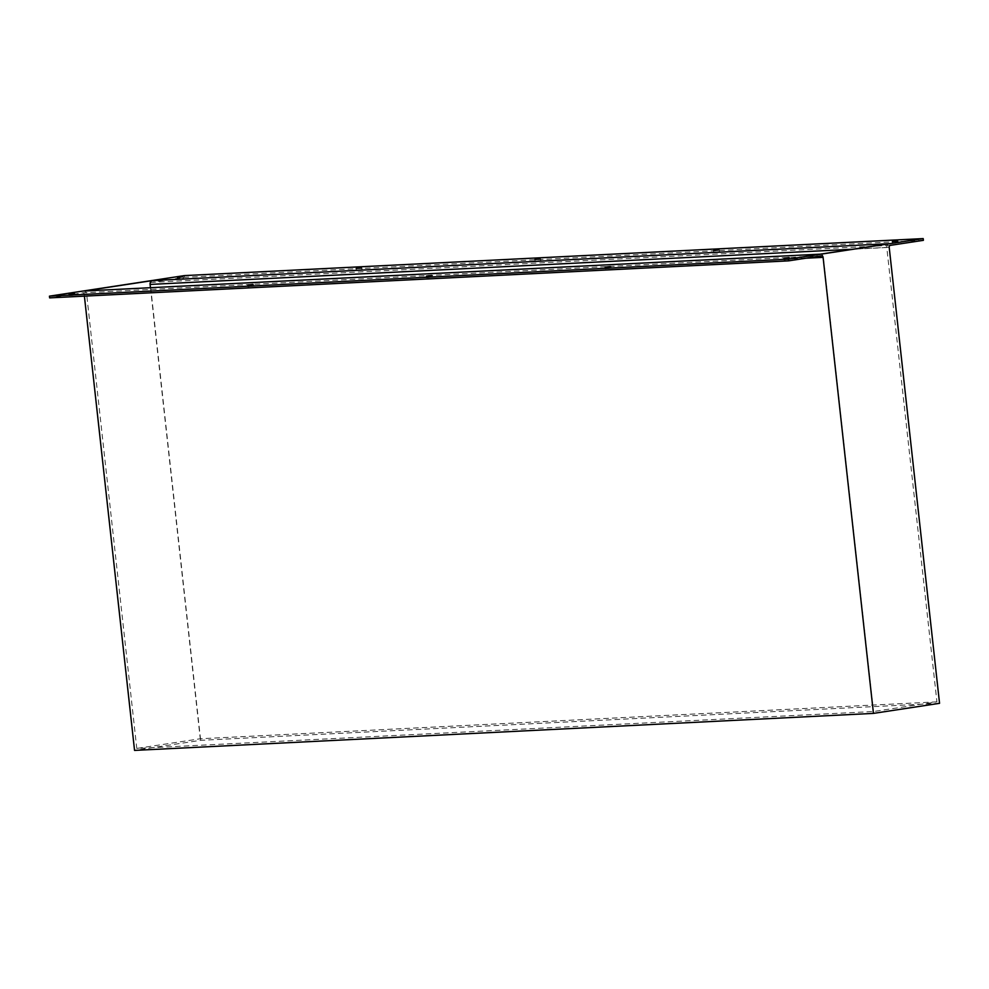 <?xml version="1.0" encoding="UTF-8"?>
<svg xmlns="http://www.w3.org/2000/svg" width="989" height="989" viewBox="0 0 989 989"><rect width="100%" height="100%" fill="white"/><g stroke="black" fill="none" stroke-linecap="round" stroke-linejoin="round"><path stroke-width="0.74" stroke-dasharray="4.95 3.71" d="M610.46 268.204L605.379 268.86L610.46 268.204M897.592 242.738L892.511 243.393L897.592 242.738M789.173 259.254L784.104 259.909L789.173 259.254M253.023 286.105L247.942 286.761L253.023 286.105M540.155 260.651L535.074 261.294L540.155 260.651M431.736 277.155L426.667 277.81L431.736 277.155M718.867 251.688L713.798 252.343L718.867 251.688M361.43 269.601L356.361 270.257L361.43 269.601M182.718 278.552L177.637 279.207L182.718 278.552M74.299 295.068L69.218 295.711L74.299 295.068M84.399 296.131L84.201 294.363A1.731 1.335 87.1 0 0 82.693 292.843L49.635 297.874M939.55 703.315L200.656 740.328L134.553 750.404M923.392 240.327L184.498 277.328L151.441 282.372A1.731 1.335 87.1 0 0 150.316 284.288L200.656 740.328M184.3 275.61L184.498 277.328M889.037 243.69A3.474 2.67 87.1 0 0 886.774 247.534L936.929 701.856L873.472 711.524L136.791 748.426L86.636 294.104A3.474 2.67 87.1 0 0 84.028 291.038M873.472 711.524L823.305 257.202A3.474 2.67 87.1 0 0 820.487 254.136A3.474 2.67 87.1 0 0 820.289 254.161M936.929 701.856L200.26 738.758L136.791 748.426M150.464 287.7L200.26 738.758M821.587 255.83L82.693 292.843M805.961 258.203L84.201 294.363M889.198 247.287L150.316 284.288M890.335 245.359L151.441 282.372M823.305 257.202L86.636 294.104M886.774 247.534L852.493 249.253M610.942 266.498L611.128 268.229M898.074 241.032L898.259 242.762M789.655 257.548L789.852 259.266M253.505 284.412L253.691 286.13M540.637 258.945L540.822 260.663M432.218 275.449L432.416 277.18M719.349 249.994L719.547 251.713M361.912 267.895L362.11 269.614M183.2 276.846L183.385 278.564M74.781 293.362L74.979 295.081M821.686 255.817L82.792 292.831M69.032 293.993L69.218 295.711M177.451 277.476L177.637 279.207M356.164 268.526L356.361 270.257M713.601 250.625L713.798 252.343M426.469 276.092L426.667 277.81M534.888 259.575L535.074 261.294M247.757 285.042L247.942 286.761M783.906 258.178L784.104 259.909M892.325 241.675L892.511 243.393M605.194 267.141L605.379 268.86"/><path stroke-width="1.48" d="M610.275 266.486L605.194 267.141L610.275 266.486M897.406 241.019L892.325 241.675L897.406 241.019M788.987 257.536L783.906 258.178L788.987 257.536M252.825 284.387L247.757 285.042L252.825 284.387M539.969 258.92L534.888 259.575L539.969 258.92M431.55 275.437L426.469 276.092L431.55 275.437M718.682 249.97L713.601 250.625L718.682 249.97M361.245 267.871L356.164 268.526L361.245 267.871M182.52 276.821L177.451 277.476L182.52 276.821M74.113 293.337L69.032 293.993L74.113 293.337M873.448 713.39L823.095 257.35A1.731 1.335 87.1 0 0 821.587 255.83L788.53 260.861L49.635 297.874L49.45 296.156L184.3 275.61L923.194 238.596L923.392 240.327L890.335 245.359A1.731 1.335 87.1 0 0 889.198 247.287L939.55 703.315L873.448 713.39L134.553 750.404L84.399 296.131M788.53 260.861L788.344 259.143L49.45 296.156M84.028 291.038A3.474 2.67 87.1 0 0 83.818 291.038A3.474 2.67 87.1 0 0 83.608 291.063L820.289 254.161L889.037 243.69L152.355 280.592A3.474 2.67 87.1 0 0 150.093 284.436L150.464 287.7M83.608 291.063L152.355 280.592M788.344 259.143L923.194 238.596M823.095 257.35L805.961 258.203M852.493 249.253L150.093 284.436M820.388 254.148L83.818 291.038"/></g></svg>
